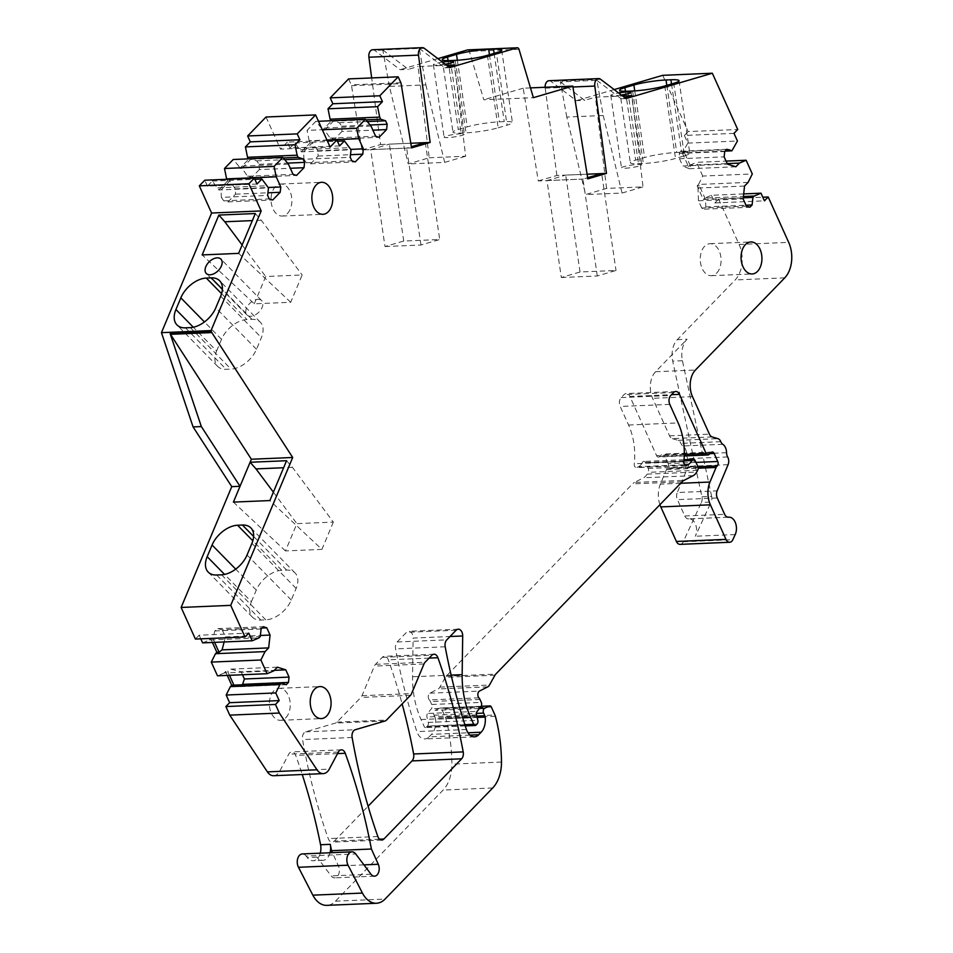 <?xml version="1.0" encoding="UTF-8"?>
<svg xmlns="http://www.w3.org/2000/svg" width="953" height="953" viewBox="0 0 953 953"><rect width="100%" height="100%" fill="white"/><g stroke="black" fill="none" stroke-linecap="round" stroke-linejoin="round"><path stroke-width="0.71" stroke-dasharray="4.76 3.57" d="M385.012 246.541L420.988 245.016L439.714 239.525L403.738 241.038L385.012 246.541L370.669 149.645L406.645 148.12L411.362 146.726M420.988 245.016L406.645 148.12M425.312 142.64L439.714 239.525M403.738 241.038L389.384 144.141L425.36 142.616M370.669 149.645L389.384 144.141L410.803 143.248M348.595 78.908L351.264 84.841A2.561 1.668 -92.4 0 1 351.526 85.71L361.973 149.99L411.553 147.894M361.973 149.99L380.581 144.522L371.67 77.932M380.581 144.522L389.336 144.153M625.132 168.228A10.257 1.239 -8.4 0 0 636.02 166.811A10.257 1.239 -8.4 0 0 641.786 164.821A10.257 1.239 -8.4 0 0 638.153 164.404A10.257 1.239 -8.4 0 0 627.265 165.822A10.257 1.239 -8.4 0 0 621.499 167.823A10.257 1.239 -8.4 0 0 625.132 168.228M684.468 155.816A23.075 2.799 -8.4 0 0 689.793 153.171A23.075 2.799 -8.4 0 0 681.633 152.254L676.737 152.456A23.075 2.799 -8.4 0 0 644.609 157.507L635.651 160.128A23.075 2.799 -8.4 0 0 630.338 162.772A23.075 2.799 -8.4 0 0 638.498 163.69L643.358 163.487A23.075 2.799 -8.4 0 0 675.51 158.448L684.468 155.816L673.735 83.328M566.773 117.052L560.388 81.875L596.852 80.326L603.225 115.516L566.773 117.052L585.595 194.579L606.573 188.42L643.037 186.871L631.887 95.622M603.225 115.516L622.047 193.042L585.595 194.579M622.047 193.042L643.037 186.871M287.496 213.424A16.022 10.423 87.6 0 0 289.962 191.255A16.022 10.423 87.6 0 0 280.778 184.024A16.022 10.423 87.6 0 0 275.405 186.645A16.022 10.423 87.6 0 0 272.951 208.814A16.022 10.423 87.6 0 0 282.136 216.045A16.022 10.423 87.6 0 0 287.496 213.424M561.329 277.49L597.305 275.977L616.019 270.473L580.043 271.998L561.329 277.49L546.974 180.593L565.641 175.114L601.665 173.577L616.019 270.473M597.305 275.977L582.95 179.069L587.667 177.687M716.704 273.07A16.022 10.423 87.6 0 0 719.17 250.901A16.022 10.423 87.6 0 0 709.985 243.682A16.022 10.423 87.6 0 0 704.612 246.291A16.022 10.423 87.6 0 0 702.147 268.46A16.022 10.423 87.6 0 0 711.331 275.691A16.022 10.423 87.6 0 0 716.704 273.07M285.864 717.704A16.022 10.423 87.6 0 0 288.318 695.535A16.022 10.423 87.6 0 0 279.134 688.316A16.022 10.423 87.6 0 0 273.773 690.925A16.022 10.423 87.6 0 0 271.307 713.094A16.022 10.423 87.6 0 0 280.492 720.325A16.022 10.423 87.6 0 0 285.864 717.704M216.629 350.978L221.513 339.339A23.075 14.2 135.5 0 1 246.982 319.529L251.878 319.326A23.075 14.2 135.5 0 1 260.336 322.233A23.075 14.2 135.5 0 1 261.372 337.648L256.488 349.298A23.075 14.2 135.5 0 1 231.007 369.097L226.147 369.299A23.075 14.2 135.5 0 1 217.665 366.393A23.075 14.2 135.5 0 1 216.629 350.978L193.328 327.236M257.858 299.313A10.257 6.314 135.5 0 1 261.634 300.6A10.257 6.314 135.5 0 1 261.527 308.617A10.257 6.314 135.5 0 1 253.427 315.705A10.257 6.314 135.5 0 1 250.758 316.253A10.257 6.314 135.5 0 1 248.471 315.919A10.257 6.314 135.5 0 1 246.994 314.966A10.257 6.314 135.5 0 1 247.923 305.603A10.257 6.314 135.5 0 1 257.858 299.313M254.26 303.816L265.696 276.513L302.161 274.976L290.713 302.28L254.26 303.816L202.155 254.927M255.309 213.532L261.265 220.226L302.161 274.976M261.265 220.226L252.342 220.608M242.133 244.981L265.696 276.513M286.555 460.716L292.452 467.351L333.347 522.089L296.895 523.638L285.447 550.941L321.911 549.393L269.866 500.563M292.452 467.351L283.625 467.732M273.38 492.165L296.895 523.638M333.347 522.089L321.911 549.393M251.401 601.748L256.286 590.098A23.075 14.2 135.5 0 1 281.766 570.299L286.627 570.097A23.075 14.2 135.5 0 1 295.108 573.003A23.075 14.2 135.5 0 1 296.145 588.418L291.261 600.068A23.075 14.2 135.5 0 1 265.792 619.867L260.896 620.069A23.075 14.2 135.5 0 1 252.438 617.163A23.075 14.2 135.5 0 1 251.401 601.748L224.574 574.421M580.043 271.998L565.689 175.09L587.108 174.208M330.024 852.768A12.818 8.339 -92.4 0 1 322.829 860.356A12.818 8.339 -92.4 0 1 316.98 857.128L331.144 875.902A7.695 5.003 -92.4 0 0 334.658 877.856A7.695 5.003 -92.4 0 0 338.863 873.734A7.695 5.003 -92.4 0 0 338.422 865.955L332.418 852.673M233.902 685.136L239.965 686.66L242.443 684.778M242.479 674.748L241.121 671.746L274.297 670.34M229.47 675.308L227.743 671.472L230.805 669.149L241.121 671.746M214.592 642.37L212.864 638.534L214.806 630.957L217.868 628.635L222.144 629.707L262.051 628.015M224.122 641.965L225.408 636.949L222.144 629.707M221.346 197.378L223.764 200.833L228.041 201.905L235.534 194.174L235.343 188.885L229.756 180.939L221.084 189.897L221.346 197.378L267.638 195.425M259.347 169.586L251.866 177.318L247.589 176.245L242.014 168.288L250.687 159.342L256.738 160.854L259.156 164.297L259.347 169.586L290.308 168.276M303.924 159.282L306.342 162.725L310.618 163.797L318.099 156.066L317.909 150.777L312.334 142.831L303.65 151.789L303.924 159.282L350.216 157.316M341.924 131.478L334.443 139.209L330.167 138.137L324.58 130.18L333.264 121.234L339.316 122.746L341.734 126.201L341.924 131.478L372.885 130.18M546.974 180.593L582.95 179.069M389.396 86.413L382.784 49.937L419.249 48.4L425.86 84.877L389.396 86.413L408.218 163.94L429.207 157.769L418.057 66.519L446.671 65.316M425.86 84.877L444.67 162.391L408.218 163.94M733.989 133.36L684.397 135.457L687.852 143.117L682.3 152.921L684.492 152.837L680.656 151.217L679.286 153.469L679.477 158.758L682.741 165.989L727.413 164.107M725.15 151.11L684.492 152.837L690.663 166.489L689.293 168.741L682.741 165.989M701.73 208.028L698.454 200.785L698.001 188.027L699.371 185.775L705.53 199.427L705.804 206.92L704.434 209.172L701.73 208.028L746.39 206.134M728.116 517.205L688.674 518.885A10.888 7.088 -92.4 0 1 689.031 518.849A10.888 7.088 -92.4 0 1 695.666 524.722A10.888 7.088 -92.4 0 1 695.333 536.253L711.129 502.052L701.408 502.469A6.409 4.169 -92.4 0 0 701.932 496.835L672.699 361.116A19.227 12.508 -92.4 0 1 677.321 339.637L735.168 279.944A25.636 16.677 -92.4 0 0 739.111 244.468L718.61 199.082L762.817 197.211M701.932 496.835L711.653 496.418A6.409 4.169 -92.4 0 1 711.129 502.052M711.653 496.418L682.419 360.71A19.227 12.508 -92.4 0 1 687.053 339.232L677.321 339.637M712.165 436.927L672.294 438.606A6.409 4.169 -92.4 0 1 669.554 435.843L652.614 398.318A19.227 12.508 -92.4 0 1 655.569 371.718L687.053 339.232M672.294 438.606L678.071 440.346A6.409 4.169 -92.4 0 1 680.918 443.371A6.409 4.169 -92.4 0 0 682.944 445.992A8.97 5.837 -92.4 0 1 686.696 454.39A6.409 4.169 -92.4 0 0 687.78 458.631A6.409 4.169 -92.4 0 1 688.233 466.362L677.273 492.534L717.132 490.843M688.674 518.885A6.409 4.169 -92.4 0 1 688.459 518.897A6.409 4.169 -92.4 0 1 684.79 516.002L677.404 499.646A6.409 4.169 -92.4 0 1 677.273 492.534M530.487 87.89L523.209 88.2L538.278 180.951L587.858 178.854M429.207 157.769L465.66 156.232L454.521 64.983M447.755 137.589A10.257 1.239 171.6 0 1 444.122 137.184A10.257 1.239 171.6 0 1 449.899 135.183A10.257 1.239 171.6 0 1 460.775 133.765A10.257 1.239 171.6 0 1 464.409 134.17A10.257 1.239 171.6 0 1 458.643 136.172A10.257 1.239 171.6 0 1 447.755 137.589M445.194 64.196A10.257 1.239 171.6 0 1 437.022 65.114A10.257 1.239 171.6 0 1 433.389 64.697A10.257 1.239 171.6 0 1 442.454 62.112M487.412 55.322L498.145 127.809A23.075 2.799 171.6 0 1 466.005 132.848L461.109 133.051A23.075 2.799 171.6 0 1 452.961 132.133A23.075 2.799 171.6 0 1 458.274 129.489L467.232 126.856A23.075 2.799 171.6 0 1 499.384 121.817L504.244 121.615A23.075 2.799 171.6 0 1 512.416 122.532A23.075 2.799 171.6 0 1 507.091 125.177L496.358 52.689M498.145 127.809L507.091 125.177M419.249 48.4A6.409 4.169 -92.4 0 1 419.451 48.543L444.848 67.818L448.541 66.734M444.67 162.391L465.66 156.232M382.784 49.937A6.409 4.169 -92.4 0 1 382.987 50.08L408.384 69.366L418.057 66.519M606.573 188.42L595.434 97.17L622.643 96.015M621.344 95.026A10.257 1.239 171.6 0 1 614.399 95.753A10.257 1.239 171.6 0 1 610.766 95.336A10.257 1.239 171.6 0 1 618.604 92.953M596.852 80.326L621.153 98.778L624.846 97.694M560.388 81.875L584.689 100.315L595.434 97.17M339.578 145.916L289.998 148.013L294.858 142.998L301.47 151.872L351.049 149.776M306.342 162.725L351.788 160.795M310.618 163.797L355.278 161.903M318.099 156.066L350.501 154.696M317.909 150.777L350.871 149.383M330.167 138.137L375.613 136.219M334.443 139.209L379.103 137.315M341.734 126.201L370.145 124.998M339.316 122.746L367.274 121.567M371.015 126.034L321.423 128.131L322.4 130.275L331.072 121.317L365.845 119.852M680.656 151.217L726.948 149.264M679.286 153.469L724.733 151.539M679.477 158.758L724.137 156.864M689.293 168.741L735.847 166.775M698.001 188.027L744.543 186.049M698.454 200.785L743.126 198.903M704.434 209.172L749.88 207.242M705.804 206.92L745.973 205.217M748.129 182.357L698.537 184.453L697.179 185.859L703.35 199.522L743.245 197.831M239.965 686.66L286.257 684.695M230.805 669.149L277.359 667.183M225.408 636.949L260.383 635.472M217.868 628.635L263.314 626.717M214.806 630.957L261.098 628.992M212.412 642.453L210.684 638.629L260.264 636.533M257 184.024L207.42 186.121L212.281 181.094L218.892 189.981L268.484 187.884M223.764 200.833L269.211 198.903M228.041 201.905L272.701 200.011M235.534 194.174L267.936 192.804M235.343 188.885L268.305 187.491M247.589 176.245L293.036 174.316M251.866 177.318L296.526 175.423M259.156 164.297L287.568 163.106M256.738 160.854L284.709 159.675M288.437 164.142L238.858 166.239L239.822 168.383L248.495 159.425L283.267 157.96M444.848 67.818L449.709 67.615M238.607 253.379L290.713 302.28M285.447 550.941L233.402 502.1M320.303 853.185A12.818 8.339 -92.4 0 1 313.096 860.762A12.818 8.339 -92.4 0 1 307.259 857.545L306.127 856.056L355.719 853.959M227.279 675.391L225.551 671.567L227.743 671.472M218.892 189.981L227.564 181.034L229.756 180.939M239.822 168.383L242.014 168.288M301.47 151.872L310.142 142.926L312.334 142.831M322.4 130.275L324.58 130.18M538.278 180.951L556.897 175.483L565.641 175.114M682.3 152.921L688.471 166.584L690.663 166.489M697.179 185.859L699.371 185.775M273.69 775.718A12.818 8.339 -92.4 0 0 279.694 771.239L288.759 754.168A6.409 4.169 -92.4 0 1 291.773 751.929A6.409 4.169 -92.4 0 1 295.668 755.384A448.565 291.892 -92.4 0 1 302.244 774.515M225.551 671.567L224.193 672.973L273.773 670.876M202.62 642.87L209.315 640.035L258.906 637.938M209.315 640.035L210.684 638.629M200.797 638.844L199.153 635.21L248.745 633.114M212.281 181.094L254.868 179.295M217.927 187.836L267.507 185.74M226.79 179.295L227.564 181.034M294.858 142.998L337.445 141.187M300.505 149.74L350.085 147.644M310.142 142.926L309.177 140.782L326.939 140.031M372.706 49.747A6.409 4.169 -92.4 0 1 374.72 50.426L400.117 69.712L408.384 69.366M468.054 49.901A2.561 1.668 -92.4 0 1 469.412 51.438L483.814 99.767L533.394 97.671M556.897 175.483L545.199 88.164A6.409 4.169 -92.4 0 1 545.128 87.271M549.023 80.707A6.409 4.169 -92.4 0 1 551.025 81.386L576.422 100.673L584.689 100.315M687.852 143.117L737.443 141.02M683.67 151.515L733.25 149.418M688.471 166.584L689.829 165.179L727.187 163.594M743.674 193.912L711.414 195.282L704.708 198.117L743.388 196.485M704.708 198.117L703.35 199.522M711.414 195.282L714.869 202.941L764.449 200.845M680.073 544.366A6.409 4.169 -92.4 0 0 683.241 541.792L701.408 502.469M659.917 504.697A20.501 13.342 -92.4 0 1 660.369 484.136L666.481 469.567A3.204 2.085 -92.4 0 1 667.04 468.685L667.684 468.018L697.906 466.744M695.976 462.408L668.184 463.587A3.204 2.085 -92.4 0 1 667.684 468.018M668.184 463.587L664.551 455.558L709.985 453.628M684.254 455.963L658.428 457.047A3.204 2.085 -92.4 0 0 659.393 456.63L661.751 454.533A3.204 2.085 -92.4 0 1 662.716 454.104A3.204 2.085 -92.4 0 1 664.551 455.558M658.428 457.047A3.204 2.085 -92.4 0 1 656.593 455.605L629.885 396.448L671.531 394.685M685.41 465.421L637.021 467.47A3.204 2.085 -92.4 0 1 636.425 467.625A3.204 2.085 -92.4 0 1 634.233 463.766A51.259 33.355 -92.4 0 0 628.563 425.014L620.177 406.466A6.409 4.169 -92.4 0 1 621.165 397.592L624.06 394.613A6.409 4.169 -92.4 0 1 626.204 393.565A6.409 4.169 -92.4 0 1 629.885 396.448M637.021 467.47L638.51 466.708L684.576 464.754M683.909 460.847L642.286 462.61A12.818 8.339 -92.4 0 1 638.51 466.708M642.286 462.61A3.204 2.085 -92.4 0 1 643.811 461.431A3.204 2.085 -92.4 0 1 645.657 462.872L648.183 468.471A3.204 2.085 -92.4 0 1 648.088 472.354L647.099 474.129A12.806 8.339 -92.4 0 1 643.573 477.775L634.448 482.444L684.028 480.348M478.93 697.834L429.338 699.931A3.848 2.502 -92.4 0 1 428.266 696.238A3.848 2.502 -92.4 0 1 429.874 693.188L438.13 688.959A6.409 4.169 -92.4 0 0 439.881 687.137L445.349 677.321A6.409 4.169 -92.4 0 1 446.147 676.237L632.518 483.898A12.818 8.339 -92.4 0 1 634.448 482.444M429.338 699.931A6.409 4.169 -92.4 0 1 430.399 701.575L431.709 704.481A3.204 2.085 -92.4 0 1 431.364 708.758L427.575 713.475L477.155 711.379M465.267 725.9L425.622 727.58A2.561 1.668 -92.4 0 0 426.479 727.151L427.516 726.091A3.204 2.085 -92.4 0 0 428.266 722.41L426.968 717.001A3.204 2.085 -92.4 0 1 427.575 713.475M425.622 727.58A2.561 1.668 -92.4 0 1 424.145 726.424L421.047 719.539A70.486 45.863 -92.4 0 1 412.566 676.761L413.114 638.069L450.03 636.509M469.948 735.12L429.112 736.848A12.818 8.339 -92.4 0 1 424.812 738.944A12.818 8.339 -92.4 0 1 416.866 731.606A448.565 291.892 -92.4 0 1 395.602 648.874A6.409 4.169 -92.4 0 1 397.187 641.965L406.514 632.339A6.409 4.169 -92.4 0 1 408.67 631.291A6.409 4.169 -92.4 0 1 413.114 638.069M429.112 736.848L431.554 734.334L467.983 732.786M476.857 716.156L435.247 717.907A3.204 2.085 -92.4 0 1 435.592 719.193A15.391 10.018 -92.4 0 1 431.554 734.334M435.247 717.907L434.02 715.191A3.204 2.085 -92.4 0 1 435.044 710.366L439.869 708.115A2.561 1.668 -92.4 0 1 440.298 708.008A2.561 1.668 -92.4 0 1 441.775 709.163L445.361 717.109A6.409 4.169 -92.4 0 1 445.813 718.383A121.758 79.23 -92.4 0 1 451.889 764.151A32.045 20.847 -92.4 0 1 443.109 790.085L335.468 901.169A25.636 16.677 -92.4 0 1 326.879 905.35M302.315 853.936A8.327 5.42 -92.4 0 1 306.127 856.056M379.544 839.188L334.324 841.094A6.409 4.169 -92.4 0 1 332.18 842.142A6.409 4.169 -92.4 0 1 328.249 838.616A445.444 289.855 -92.4 0 1 302.542 739.576A6.409 4.169 -92.4 0 1 305.639 731.833L335.444 723.089A6.409 4.169 -92.4 0 0 336.933 722.148L360.877 697.441A6.409 4.169 -92.4 0 0 361.997 695.69L374.398 666.087A6.409 4.169 -92.4 0 1 375.518 664.324L382.26 657.367A6.409 4.169 -92.4 0 1 384.404 656.331A6.409 4.169 -92.4 0 1 388.324 659.821A448.565 291.892 -92.4 0 1 402.142 703.933M334.324 841.094L368.108 806.238M662.728 75.323L688.137 131.597L737.729 129.489M698.537 184.453L702.73 176.055L752.31 173.958M702.73 176.055L696.536 162.344L726.055 161.093M714.869 202.941L718.61 199.082M689.829 165.179L696.536 162.344M684.397 135.457L688.137 131.597M621.153 98.778L626.014 98.576M437.868 58.633L400.117 69.712M321.423 128.131L315.788 121.388L318.481 121.281M315.788 121.388L307.08 130.382L322.293 129.739M309.177 140.782L307.08 130.382M289.998 148.013L287.329 142.128L327.129 140.436M238.858 166.239L233.211 159.496M207.42 186.121L204.764 180.224M199.153 635.21L195.413 639.07M224.193 672.973L217.487 675.808M614.173 89.582L576.422 100.673M523.209 88.2L483.814 99.767M287.329 142.128L280.527 149.144L330.119 147.048M266.018 117.016L280.527 149.144M351.526 85.71L401.118 83.614M457.369 60.253L467.232 126.856M489.449 54.726L499.384 121.817M448.077 60.635L458.274 129.489M450.4 60.575L451.46 67.794A23.075 2.799 171.6 0 1 451.448 67.794L461.109 133.051M455.26 60.361L466.005 132.848M494.13 53.344L504.244 121.615M666.826 85.365L667.088 87.2A23.075 2.799 171.6 0 1 667.088 87.2L676.737 152.456M634.746 90.892L644.609 157.507M625.454 91.274L635.651 160.128M627.765 91.214L638.498 163.69M632.625 91.011L643.358 163.487M664.777 85.961L675.51 158.448M671.508 83.983L671.96 86.997A23.075 2.799 171.6 0 1 671.972 86.997L681.633 152.254M655.569 371.718L695.428 370.038M692.474 396.639L652.614 398.318M669.554 435.843L709.413 434.151M678.071 440.346L717.931 438.654M720.79 441.68L680.918 443.371M722.803 444.312L682.944 445.992M726.555 452.699L686.696 454.39M727.651 456.94L687.78 458.631M728.092 464.683L688.233 466.362M717.264 497.966L677.404 499.646M684.79 516.002L724.649 514.322M735.204 534.562L695.333 536.253M371.003 874.223L331.144 875.902M363.963 864.871L338.422 865.955M419.451 48.543L424.311 48.329M185.454 327.832L226.147 369.299M190.314 327.618L231.007 369.097M256.488 349.298L215.795 307.819M220.679 296.18L261.372 337.648M251.878 319.326L222.383 289.271M221.584 293.655L246.982 319.529M221.513 339.339L204.454 321.947M256.286 590.098L235.701 569.132M260.896 620.069L220.643 579.043A23.075 14.2 -44.5 0 0 220.655 579.043L216.7 575.004M281.766 570.299L252.843 540.816M265.792 619.867L221.561 574.802M291.261 600.068L247.053 555.003M251.926 543.353L296.145 588.418M286.627 570.097L253.641 536.468M316.98 857.128L307.259 857.545M682.419 360.71L672.699 361.116M337.541 753.609L295.668 755.384M338.351 752.072L288.759 754.168M279.694 771.239L329.273 769.131M400.856 82.744L351.264 84.841M382.987 50.08L374.72 50.426M519.004 49.342L469.412 51.438M545.199 88.164L572.944 86.997M600.616 79.29L551.025 81.386M739.111 244.468L788.691 242.372M784.76 277.847L735.168 279.944M683.241 541.792L732.833 539.696M680.668 483.278L660.369 484.136M666.481 469.567L698.156 468.221M698.072 467.375L667.04 468.685M711.331 452.425L661.751 454.533M659.393 456.63L708.972 454.533M684.302 454.438L656.593 455.605M673.652 392.505L624.06 394.613M621.165 397.592L670.757 395.495M669.768 404.37L620.177 406.466M628.563 425.014L678.143 422.918M683.825 461.669L634.233 463.766M695.237 460.775L645.657 462.872M648.183 468.471L697.763 466.374M697.667 470.258L648.088 472.354M647.099 474.129L696.679 472.033M693.165 475.666L643.573 477.775M682.11 481.801L632.518 483.898M446.147 676.237L495.739 674.128M494.941 675.224L445.349 677.321M439.881 687.137L489.473 685.04M487.71 686.863L438.13 688.959M429.874 693.188L479.466 691.092M479.978 699.478L430.399 701.575M431.709 704.481L481.289 702.385M480.943 706.661L431.364 708.758M476.548 714.905L426.968 717.001M428.266 722.41L477.846 720.313M477.096 723.994L427.516 726.091M426.479 727.151L476.071 725.054M464.873 724.697L424.145 726.424M421.047 719.539L462.693 717.776M451.138 675.129L412.566 676.761M456.106 630.243L406.514 632.339M397.187 641.965L446.778 639.868M445.182 646.777L395.602 648.874M466.446 729.51L416.866 731.606M477.155 717.442L435.592 719.193M434.02 715.191L476.44 713.392M479.478 708.484L435.044 710.366M439.869 708.115L481.146 706.364M491.355 707.066L441.775 709.163M445.361 717.109L494.941 715.012M495.393 716.287L445.813 718.383M501.481 762.055L451.889 764.151M492.701 787.976L443.109 790.085M335.468 901.169L385.06 899.072M375.518 664.324L425.109 662.228M382.26 657.367L431.84 655.271M423.99 663.979L374.398 666.087M361.997 695.69L411.577 693.593M410.457 695.345L360.877 697.441M336.933 722.148L386.525 720.051M385.036 720.992L335.444 723.089M305.639 731.833L355.231 729.736M352.134 737.479L302.542 739.576M377.841 836.52L328.249 838.616M429.112 658.094L388.324 659.821M433.389 64.697L444.122 137.184M453.676 61.695L464.409 134.17M442.228 59.646L452.961 132.133M501.683 50.056L512.416 122.532M610.766 95.336L621.499 167.823M631.053 92.334L641.786 164.821M619.605 90.285L630.338 162.772M679.048 80.695L689.793 153.171M282.136 216.045L322.972 214.318M280.778 184.024L321.614 182.297M728.33 517.205L688.459 518.897M727.985 517.205L689.031 518.849M374.517 876.164L334.658 877.856M711.331 275.691L752.167 273.964M709.985 243.682L750.821 241.955M279.134 688.316L319.97 686.589M280.492 720.325L321.328 718.598M260.336 322.233L219.643 280.754M217.665 366.393L176.972 324.925M261.634 300.6L220.929 259.133M246.994 314.966L206.301 273.499M252.438 617.163L208.219 572.11M295.108 573.003L250.889 527.938M322.829 860.356L313.096 860.762M341.353 749.832L291.773 751.929M712.296 452.008L662.716 454.104M675.796 391.469L626.204 393.565M686.017 465.529L636.425 467.625M684.016 459.727L643.811 461.431M458.25 629.194L408.67 631.291M474.403 736.836L424.812 738.944M481.205 706.28L440.298 708.008M381.772 840.046L332.18 842.142M433.996 654.235L384.404 656.331"/><path stroke-width="1.43" d="M411.362 146.726L425.312 142.64L430.172 142.426L418.486 55.119A6.409 4.169 -92.4 0 1 422.298 47.65A6.409 4.169 -92.4 0 1 424.311 48.329L449.709 67.615L517.11 47.817A2.561 1.668 -92.4 0 1 517.372 47.781A2.561 1.668 -92.4 0 1 519.004 49.342L533.394 97.671L572.801 86.104L587.858 178.854L606.477 173.386L594.791 86.068A6.409 4.169 -92.4 0 1 598.603 78.599A6.409 4.169 -92.4 0 1 600.616 79.29L626.014 98.576L712.32 73.226L737.729 129.489L733.989 133.36L737.443 141.02L731.892 150.824L726.948 149.264L724.733 151.539L724.137 156.864L727.413 164.107L735.847 166.775L739.421 163.082L746.128 160.247L726.055 161.093M430.172 142.426L411.553 147.894L401.118 83.614A2.561 1.668 -92.4 0 0 400.856 82.744L398.175 76.812L379.794 95.776L382.463 101.661L377.591 106.688L379.699 117.088L380.664 119.22L385.608 120.793L387.18 124.271L386.584 129.596L379.103 137.315L375.613 136.219L371.015 126.034L365.38 119.292L356.66 128.286L322.293 129.739M371.67 77.932L368.894 57.216A6.409 4.169 -92.4 0 1 372.706 49.747L422.298 47.65M410.803 143.248L425.312 142.64M587.667 177.687L601.617 173.589L587.108 174.208M252.342 220.608L224.801 221.775L242.133 244.981M283.625 467.732L256 468.9L273.38 492.165M254.868 179.295L261.872 178.997L257 184.024L254.344 178.128L204.764 180.224L199.308 185.847L211.59 213.031L161.45 332.668L211.042 330.572L211.804 332.573L170.48 334.324L251.366 459.239L250.103 462.253L286.555 460.716L269.866 500.563L233.402 502.1L250.103 462.253L256 468.9M161.45 332.668L193.078 426.92L201.345 426.563L240.025 486.304L231.758 486.649L181.13 607.454L230.721 605.358L245.004 636.973L248.745 633.114L252.2 640.773L258.906 637.938L260.264 636.533L261.098 628.992L263.314 626.717L266.804 627.824L270.08 635.055L268.651 647.897L222.097 649.875L219.035 652.197L214.592 642.37M193.078 426.92L231.758 486.649M332.418 852.673L331.525 850.695A448.565 291.892 -92.4 0 0 330.286 844.334A12.818 8.339 -92.4 0 1 330.024 852.768M242.443 684.778L244.397 678.989L242.479 674.748M226.171 695.035L275.751 692.938L279.217 700.598L229.625 702.695L226.171 695.035L230.352 686.636L231.722 685.231L233.902 685.136L229.47 675.308M222.097 649.875L224.122 641.965M446.671 65.316L454.521 64.983L448.541 66.734M442.454 62.112A10.257 1.239 171.6 0 1 450.042 61.29A10.257 1.239 171.6 0 1 453.676 61.695A10.257 1.239 171.6 0 1 445.194 64.196M447.541 57.013L456.499 54.381A23.075 2.799 171.6 0 1 488.651 49.342L493.511 49.127A23.075 2.799 171.6 0 1 501.683 50.056A23.075 2.799 171.6 0 1 496.358 52.689L487.412 55.322A23.075 2.799 171.6 0 1 455.26 60.361L450.4 60.575A23.075 2.799 171.6 0 1 442.228 59.646A23.075 2.799 171.6 0 1 447.541 57.013L448.077 60.635M622.643 96.015L631.887 95.622L624.846 97.694M618.604 92.953A10.257 1.239 171.6 0 1 627.419 91.929A10.257 1.239 171.6 0 1 631.053 92.334A10.257 1.239 171.6 0 1 621.344 95.026M624.918 87.652L633.876 85.02A23.075 2.799 171.6 0 1 666.028 79.981L670.888 79.766A23.075 2.799 171.6 0 1 679.048 80.695A23.075 2.799 171.6 0 1 673.735 83.328L664.777 85.961A23.075 2.799 171.6 0 1 632.625 91.011L627.765 91.214A23.075 2.799 171.6 0 1 619.605 90.285A23.075 2.799 171.6 0 1 624.918 87.652L625.454 91.274M313.787 207.087A16.022 10.423 87.6 0 0 322.972 214.318A16.022 10.423 87.6 0 0 331.715 205.717A16.022 10.423 87.6 0 0 330.798 189.528A16.022 10.423 87.6 0 0 321.614 182.297A16.022 10.423 87.6 0 0 312.87 190.898A16.022 10.423 87.6 0 0 313.787 207.087M327.129 140.436L336.921 140.02L339.578 145.916L344.45 140.889L351.049 149.776L350.216 157.316L351.788 160.795L355.278 161.903L362.771 154.183L363.355 148.859L350.871 149.383M350.501 154.696L362.771 154.183M372.885 130.18L386.584 129.596M370.145 124.998L387.18 124.271M367.274 121.567L385.608 120.793M365.845 119.852L380.664 119.22M601.617 173.589L606.477 173.386M725.15 151.11L731.892 150.824M746.128 160.247L752.31 173.958L748.129 182.357L744.543 186.049L743.126 198.903L746.39 206.134L749.88 207.242L752.096 204.966L745.973 205.217M743.245 197.831L752.93 197.426L752.096 204.966M729.664 542.257L680.073 544.366A6.409 4.169 -92.4 0 1 676.404 541.471L660.798 506.913L710.39 504.816L725.983 539.374A6.409 4.169 -92.4 0 0 729.664 542.257A6.409 4.169 -92.4 0 0 732.833 539.696L735.204 534.562A10.888 7.088 -92.4 0 0 735.525 523.03A10.888 7.088 -92.4 0 0 728.89 517.169A10.888 7.088 -92.4 0 0 728.545 517.193A6.409 4.169 -92.4 0 1 728.33 517.205A6.409 4.169 -92.4 0 1 724.649 514.322L717.264 497.966A6.409 4.169 -92.4 0 1 717.132 490.843L728.092 464.683A6.409 4.169 -92.4 0 0 727.651 456.94A6.409 4.169 -92.4 0 1 726.555 452.699A8.97 5.837 -92.4 0 0 722.803 444.312A6.409 4.169 -92.4 0 1 720.79 441.68A6.409 4.169 -92.4 0 0 717.931 438.654L712.165 436.927A6.409 4.169 -92.4 0 1 709.413 434.151L692.474 396.639A19.227 12.508 -92.4 0 1 695.428 370.038L784.76 277.847A25.636 16.677 -92.4 0 0 788.691 242.372L768.201 196.985L762.817 197.211M229.625 702.695L225.885 706.554L229.756 715.131L279.336 713.035L316.992 769.786A12.818 8.339 -92.4 0 0 323.27 773.622A12.818 8.339 -92.4 0 0 329.273 769.131L338.351 752.072A6.409 4.169 -92.4 0 1 341.353 749.832A6.409 4.169 -92.4 0 1 345.26 753.287A448.565 291.892 -92.4 0 1 370.145 842.655A448.565 291.892 -92.4 0 1 371.396 849.016L378.281 864.264A7.695 5.003 -92.4 0 1 378.722 872.043A7.695 5.003 -92.4 0 1 374.517 876.164A7.695 5.003 -92.4 0 1 371.003 874.223L355.719 853.959A8.327 5.42 -92.4 0 0 351.907 851.839L302.315 853.936A8.327 5.42 -92.4 0 0 297.693 858.653A8.327 5.42 -92.4 0 0 298.468 867.278L312.846 895.165A25.636 16.677 -92.4 0 0 326.879 905.35L376.471 903.253A25.636 16.677 -92.4 0 1 362.438 893.068L312.846 895.165M233.902 685.136L281.302 683.134L286.257 684.695L288.461 682.419L289.057 677.095L285.793 669.852L274.297 670.34M243.015 684.337L288.461 682.419M244.397 678.989L289.057 677.095M219.035 652.197L216.843 652.293L215.485 653.698L211.292 662.097L260.884 660L267.078 673.711L273.773 670.876L277.359 667.183L285.793 669.852M260.383 635.472L270.08 635.055M262.051 628.015L266.804 627.824M261.872 178.997L268.484 187.884L267.638 195.425L269.211 198.903L272.701 200.011L280.194 192.292L280.79 186.967L268.305 187.491M267.936 192.804L280.194 192.292M280.79 186.967L276.191 176.793L226.6 178.89L224.503 168.49L233.211 159.496L282.803 157.4L288.437 164.142L293.036 174.316L296.526 175.423L304.019 167.704L290.308 168.276M287.568 163.106L304.603 162.379L304.019 167.704M284.709 159.675L303.03 158.901L304.603 162.379M283.267 157.96L298.086 157.328L303.03 158.901M742.983 266.733A16.022 10.423 87.6 0 0 752.167 273.964A16.022 10.423 87.6 0 0 760.923 265.375A16.022 10.423 87.6 0 0 760.006 249.174A16.022 10.423 87.6 0 0 750.821 241.955A16.022 10.423 87.6 0 0 742.065 250.544A16.022 10.423 87.6 0 0 742.983 266.733M329.154 693.808A16.022 10.423 87.6 0 0 319.97 686.589A16.022 10.423 87.6 0 0 311.226 695.178A16.022 10.423 87.6 0 0 312.143 711.367A16.022 10.423 87.6 0 0 321.328 718.598A16.022 10.423 87.6 0 0 330.072 710.009A16.022 10.423 87.6 0 0 329.154 693.808M371.396 849.016L331.525 850.695M185.454 327.832L190.314 327.618A23.075 14.2 -44.5 0 0 215.795 307.819L220.679 296.18A23.075 14.2 -44.5 0 0 219.643 280.754A23.075 14.2 -44.5 0 0 211.161 277.859L206.301 278.062A23.075 14.2 -44.5 0 0 180.82 297.86L175.936 309.511A23.075 14.2 -44.5 0 0 176.972 324.925A23.075 14.2 -44.5 0 0 185.454 327.832M210.065 274.786A10.257 6.314 -44.5 0 0 220 268.496A10.257 6.314 -44.5 0 0 220.929 259.133A10.257 6.314 -44.5 0 0 217.165 257.846A10.257 6.314 -44.5 0 0 207.23 264.124A10.257 6.314 -44.5 0 0 206.301 273.499A10.257 6.314 -44.5 0 0 210.065 274.786M218.856 215.068L202.155 254.927L238.607 253.379L255.309 213.532L218.856 215.068L224.801 221.775M211.804 332.573L292.69 457.488L251.366 459.239M252.843 540.816L237.559 525.246L242.419 525.032A23.075 14.2 -44.5 0 1 250.889 527.938A23.075 14.2 -44.5 0 1 251.926 543.353L247.053 555.003A23.075 14.2 -44.5 0 1 221.561 574.802L216.7 575.004A23.075 14.2 -44.5 0 1 208.219 572.11A23.075 14.2 -44.5 0 1 207.182 556.683L212.066 545.045L235.701 569.132M237.559 525.246A23.075 14.2 -44.5 0 0 212.066 545.045M230.721 605.358L292.69 457.488M330.286 844.334L320.565 844.751A12.818 8.339 -92.4 0 1 320.303 853.185M231.722 685.231L227.279 675.391M216.843 652.293L212.412 642.453M302.244 774.515A448.565 291.892 -92.4 0 1 320.565 844.751M323.27 773.622L273.69 775.718A12.818 8.339 -92.4 0 1 267.4 771.882L229.756 715.131M230.352 686.636L279.944 684.54L281.302 683.134M275.751 692.938L279.944 684.54M215.485 653.698L265.065 651.602L268.651 647.897M200.797 638.844L202.62 642.87L252.2 640.773M297.122 155.184L295.025 144.796L245.433 146.893L247.53 157.293L297.122 155.184L298.086 157.328M247.53 157.293L248.245 158.865M245.433 146.893L250.305 141.866L299.885 139.769L297.229 133.885L247.637 135.981L250.305 141.866M295.025 144.796L299.885 139.769M337.445 141.187L344.45 140.889M326.939 140.031L358.769 138.685L363.355 148.859M377.591 106.688L328.011 108.785L330.107 119.185L379.699 117.088M330.107 119.185L330.822 120.757M328.011 108.785L332.871 103.758L382.463 101.661M517.11 47.817L467.53 49.913A2.561 1.668 -92.4 0 1 467.792 49.878A2.561 1.668 -92.4 0 1 468.054 49.901M545.128 87.271A6.409 4.169 -92.4 0 1 549.023 80.707L598.603 78.599M727.187 163.594L739.421 163.082M743.388 196.485L754.288 196.02L752.93 197.426M743.674 193.912L760.994 193.185L754.288 196.02M760.994 193.185L764.449 200.845L768.201 196.985M710.39 504.816A20.501 13.342 -92.4 0 1 709.961 482.039L716.072 467.47A3.204 2.085 -92.4 0 1 716.62 466.589L717.275 465.922A3.204 2.085 -92.4 0 0 717.764 461.49L714.142 453.461A3.204 2.085 -92.4 0 0 712.296 452.008A3.204 2.085 -92.4 0 0 711.331 452.425L708.972 454.533A3.204 2.085 -92.4 0 1 708.019 454.95A3.204 2.085 -92.4 0 1 706.173 453.509L679.465 394.351A6.409 4.169 -92.4 0 0 675.796 391.469A6.409 4.169 -92.4 0 0 673.652 392.505L670.757 395.495A6.409 4.169 -92.4 0 0 669.768 404.37L678.143 422.918A51.259 33.355 -92.4 0 1 683.825 461.669A3.204 2.085 -92.4 0 0 686.017 465.529A3.204 2.085 -92.4 0 0 686.613 465.374L688.102 464.611A12.818 8.339 -92.4 0 0 691.866 460.513A3.204 2.085 -92.4 0 1 693.403 459.334A3.204 2.085 -92.4 0 1 695.237 460.775L697.763 466.374A3.204 2.085 -92.4 0 1 697.667 470.258L696.679 472.033A12.806 8.339 -92.4 0 1 693.165 475.666L684.028 480.348A12.818 8.339 -92.4 0 0 682.11 481.801L495.739 674.128A6.409 4.169 -92.4 0 0 494.941 675.224L489.473 685.04A6.409 4.169 -92.4 0 1 487.71 686.863L479.466 691.092A3.848 2.502 -92.4 0 0 477.846 694.141A3.848 2.502 -92.4 0 0 478.93 697.834A6.409 4.169 -92.4 0 1 479.978 699.478L481.289 702.385A3.204 2.085 -92.4 0 1 480.943 706.661L477.155 711.379A3.204 2.085 -92.4 0 0 476.548 714.905L477.846 720.313A3.204 2.085 -92.4 0 1 477.096 723.994L476.071 725.054A2.561 1.668 -92.4 0 1 475.202 725.483A2.561 1.668 -92.4 0 1 473.736 724.316L470.627 717.442A70.486 45.863 -92.4 0 1 462.157 674.664L462.693 635.973A6.409 4.169 -92.4 0 0 458.25 629.194A6.409 4.169 -92.4 0 0 456.106 630.243L446.778 639.868A6.409 4.169 -92.4 0 0 445.182 646.777A448.565 291.892 -92.4 0 0 466.446 729.51A12.818 8.339 -92.4 0 0 474.403 736.836A12.818 8.339 -92.4 0 0 478.692 734.751L481.134 732.238A15.391 10.018 -92.4 0 0 485.184 717.097L477.155 717.442M660.798 506.913A20.501 13.342 -92.4 0 1 659.917 504.697M476.44 713.392L483.6 713.094L484.827 715.81A3.204 2.085 -92.4 0 1 485.184 717.097M483.6 713.094A3.204 2.085 -92.4 0 1 484.624 708.27L489.461 706.018A2.561 1.668 -92.4 0 1 489.89 705.911A2.561 1.668 -92.4 0 1 491.355 707.066L494.941 715.012A6.409 4.169 -92.4 0 1 495.393 716.287A121.758 79.23 -92.4 0 1 501.481 762.055A32.045 20.847 -92.4 0 1 492.701 787.976L385.06 899.072A25.636 16.677 -92.4 0 1 376.471 903.253M298.468 867.278L348.048 865.181L362.438 893.068M348.048 865.181A8.327 5.42 -92.4 0 1 347.285 856.556A8.327 5.42 -92.4 0 1 351.907 851.839M425.109 662.228L431.84 655.271A6.409 4.169 -92.4 0 1 433.996 654.235A6.409 4.169 -92.4 0 1 437.915 657.725A448.565 291.892 -92.4 0 1 463.206 751.893A6.409 4.169 -92.4 0 1 461.621 758.814L383.916 838.997A6.409 4.169 -92.4 0 1 381.772 840.046A6.409 4.169 -92.4 0 1 377.841 836.52A445.444 289.855 -92.4 0 1 352.134 737.479A6.409 4.169 -92.4 0 1 355.231 729.736L385.036 720.992A6.409 4.169 -92.4 0 0 386.525 720.051L410.457 695.345A6.409 4.169 -92.4 0 0 411.577 693.593L423.99 663.979A6.409 4.169 -92.4 0 1 425.109 662.228M368.108 806.238L412.03 760.911L461.621 758.814M402.142 703.933A448.565 291.892 -92.4 0 1 413.626 753.99A6.409 4.169 -92.4 0 1 412.03 760.911M614.173 89.582L662.728 75.323L712.32 73.226M530.487 87.89L572.801 86.104M467.53 49.913L437.868 58.633M332.871 103.758L330.214 97.873L348.595 78.908L398.175 76.812M318.481 121.281L365.38 119.292M330.214 97.873L379.794 95.776M358.769 138.685L356.66 128.286M282.803 157.4L274.095 166.394L224.503 168.49M276.191 176.793L274.095 166.394M211.292 662.097L217.487 675.808L267.078 673.711M181.13 607.454L195.413 639.07L245.004 636.973M265.065 651.602L260.884 660M279.217 700.598L275.465 704.458L279.336 713.035M225.885 706.554L275.465 704.458M336.921 140.02L330.119 147.048L315.598 114.908L297.229 133.885M247.637 135.981L266.018 117.016L315.598 114.908M199.308 185.847L248.9 183.75L261.17 210.935L211.59 213.031M254.344 178.128L248.9 183.75M211.495 331.942L170.17 333.681L170.48 334.324M211.042 330.572L261.17 210.935M201.345 426.563L170.17 333.681M368.894 57.216L418.486 55.119M456.499 54.381L457.369 60.253M488.651 49.342L489.449 54.726M493.511 49.127L494.13 53.344M633.876 85.02L634.746 90.892M666.028 79.981L666.826 85.365M670.888 79.766L671.508 83.983M378.281 864.264L363.963 864.871M222.383 289.271L215.199 281.945A23.075 14.2 -44.5 0 0 215.187 281.945L211.161 277.859M206.301 278.062L221.584 293.655M204.454 321.947L180.82 297.86M175.936 309.511L193.328 327.236M207.182 556.683L224.574 574.421M253.641 536.468L242.419 525.032M345.26 753.287L337.541 753.609M316.992 769.786L267.4 771.882M572.944 86.997L594.791 86.068M725.983 539.374L676.404 541.471M709.961 482.039L680.668 483.278M698.156 468.221L716.072 467.47M716.62 466.589L698.072 467.375M697.906 466.744L717.275 465.922M717.764 461.49L695.976 462.408M709.985 453.628L714.142 453.461M706.173 453.509L684.302 454.438M671.531 394.685L679.465 394.351M686.613 465.374L685.41 465.421M684.576 464.754L688.102 464.611M691.866 460.513L683.909 460.847M473.736 724.316L464.873 724.697M462.693 717.776L470.627 717.442M462.157 674.664L451.138 675.129M450.03 636.509L462.693 635.973M478.692 734.751L469.948 735.12M467.983 732.786L481.134 732.238M484.827 715.81L476.857 716.156M484.624 708.27L479.478 708.484M481.146 706.364L489.461 706.018M383.916 838.997L379.544 839.188M463.206 751.893L413.626 753.99M437.915 657.725L429.112 658.094M728.89 517.169L727.985 517.205M517.372 47.781L467.792 49.878M708.019 454.95L684.254 455.963M693.403 459.334L684.016 459.727M475.202 725.483L465.267 725.9M489.89 705.911L481.205 706.28"/></g></svg>
